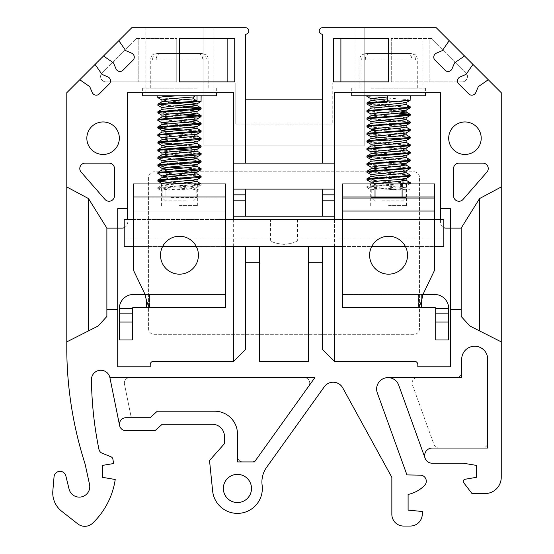 <?xml version="1.0" encoding="UTF-8"?>
<svg xmlns="http://www.w3.org/2000/svg" width="554" height="554" viewBox="0 0 554 554"><rect width="100%" height="100%" fill="white"/><g stroke="black" fill="none" stroke-linecap="round" stroke-linejoin="round"><path stroke-width="0.42" stroke-dasharray="2.77 2.08" d="M100.613 76.452A5.415 5.415 0 0 1 102.199 72.622L136.284 38.538L176.761 38.538L136.284 38.538L102.199 72.622A5.415 5.415 0 0 0 106.029 81.874A5.415 5.415 0 0 1 100.613 76.452M388.569 27.7L354.982 27.7L388.569 27.7M388.569 92.705L354.982 92.705L388.569 92.705M179.468 27.7L145.882 27.7L179.468 27.7M179.468 92.705L145.882 92.705L179.468 92.705M86.84 138.209A16.253 16.253 0 0 0 103.086 154.462A16.253 16.253 0 0 0 119.339 138.209A16.253 16.253 0 0 0 103.086 121.956A16.253 16.253 0 0 0 86.84 138.209M488.247 168.548A5.415 5.415 0 0 0 482.832 163.125L458.996 163.125A5.415 5.415 0 0 0 453.574 168.548L453.574 195.832A5.415 5.415 0 0 0 463.075 199.398L486.911 172.107A5.415 5.415 0 0 0 488.247 168.548M448.698 138.209A16.253 16.253 0 0 0 464.951 154.462A16.253 16.253 0 0 0 481.204 138.209A16.253 16.253 0 0 0 464.951 121.956A16.253 16.253 0 0 0 448.698 138.209M388.001 377.627L461.704 377.627L461.704 359.227A12.998 12.998 0 0 1 474.702 346.229A12.998 12.998 0 0 1 487.707 359.227A12.998 12.998 0 0 0 474.702 346.229A12.998 12.998 0 0 0 461.704 359.227A12.998 12.998 0 0 1 474.702 346.229A12.998 12.998 0 0 1 487.707 359.227L487.707 442.632A5.415 5.415 0 0 1 482.285 448.048L439.052 448.048A5.415 5.415 0 0 1 433.955 444.474L412.432 384.885A5.415 5.415 0 0 1 417.522 377.627A5.415 5.415 0 0 0 412.432 384.885L433.955 444.474A5.415 5.415 0 0 0 439.052 448.048L482.285 448.048A5.415 5.415 0 0 0 487.707 442.632L487.707 359.227L487.707 448.048L432.231 448.048A7.583 7.583 0 0 0 425.098 458.213A7.583 7.583 0 0 0 432.231 463.22L463.324 463.22L476.329 465.388L476.329 477.34L465.062 479.258A2.168 2.168 0 0 0 463.705 482.714L471.994 493.572L484.992 493.572A16.253 16.253 0 0 0 501.245 477.319L501.245 92.705L436.24 27.7L364.193 27.7L364.193 145.792L203.844 145.792L203.844 27.7L245.561 27.7A3.248 3.248 0 0 1 248.808 30.948A3.248 3.248 0 0 1 245.561 34.203L245.561 163.125M223.338 488.462A14.085 14.085 0 0 0 237.424 502.547A14.085 14.085 0 0 0 251.509 488.462A14.085 14.085 0 0 0 237.424 474.383A14.085 14.085 0 0 0 223.338 488.462M109.914 377.69L314.859 377.627L254.501 461.918L237.465 461.918L237.465 433.962L237.465 456.503A5.415 5.415 0 0 0 242.881 461.918L251.717 461.918A5.415 5.415 0 0 0 256.121 459.661L308.716 386.193A5.415 5.415 0 0 0 304.312 377.627L129.788 377.627A5.415 5.415 0 0 0 124.477 384.116L131.277 417.716L150.009 417.716L157.322 411.213L150.009 417.716L157.322 411.213L214.71 411.213A22.749 22.749 0 0 1 237.465 433.962L237.465 456.503A5.415 5.415 0 0 0 242.881 461.918L251.717 461.918A5.415 5.415 0 0 0 256.121 459.661L308.716 386.193A5.415 5.415 0 0 0 304.312 377.627L129.788 377.627A5.415 5.415 0 0 0 124.477 384.116L131.277 417.716L150.009 417.716L125.959 417.716A6.503 6.503 0 0 0 119.588 425.5A6.503 6.503 0 0 0 125.959 430.714L154.961 430.714L162.267 424.212L212.217 424.212A12.243 12.243 0 0 1 224.46 436.455L224.46 443.636L209.53 460.519L212.632 490.989A24.916 24.916 0 0 0 240.318 513.219A24.916 24.916 0 0 0 262.132 485.214A25.055 25.055 0 0 1 266.599 467.354L324.298 386.775A10.921 10.921 0 0 1 342.746 387.876L391.851 477.347L391.851 514.327A11.731 11.731 0 0 0 403.582 526.058L410.23 526.058A12.063 12.063 0 0 0 422.238 515.172L422.598 511.529L408.104 510.102L408.104 494.438A32.527 32.527 0 0 0 424.551 485.442A6.039 6.039 0 0 0 420.361 475.159L406.941 474.91L377.302 392.869A11.378 11.378 0 0 1 386.034 377.793A11.378 11.378 0 0 1 398.7 385.134L425.098 458.213M322.483 163.125L322.483 34.203A3.248 3.248 0 0 1 319.229 30.948A3.248 3.248 0 0 1 322.483 27.7L364.193 27.7L364.193 145.792L203.844 145.792L203.844 27.7L131.797 27.7L66.792 92.705L66.792 351.104A382.239 382.239 0 0 0 85.087 463.989L89.533 484.397A10.491 10.491 0 0 1 81.646 496.848A10.491 10.491 0 0 1 69.091 489.127L65.836 475.879A5.997 5.997 0 0 0 54.043 476.793L52.838 490.858A23.406 23.406 0 0 0 61.709 511.273L77.782 523.89A11.378 11.378 0 0 0 92.684 523.142A76.071 76.071 0 0 0 115.232 479.501L102.545 477.34L102.545 465.388L113.605 463.539L112.912 459.259A3.248 3.248 0 0 0 110.918 456.766L102.22 453.262A5.415 5.415 0 0 1 98.937 449.322A368.251 368.251 0 0 1 91.452 379.725A9.328 9.328 0 0 1 109.927 377.766L119.588 425.5M449.211 40.671L442.314 50.629L436.4 53.156A4.335 4.335 0 0 0 435.035 60.206L444.994 70.164A4.335 4.335 0 0 0 452.043 68.8L454.571 62.886L464.529 55.989M472.957 64.416L466.066 74.374L460.145 76.902A4.335 4.335 0 0 0 458.788 83.952L468.746 93.91A4.335 4.335 0 0 0 475.796 92.546L478.324 86.632L488.282 79.741M235.81 82.955L245.561 82.955L235.81 82.955L235.81 124.124L235.81 82.955M332.234 124.124L235.81 124.124L332.234 124.124L332.234 82.955L332.234 124.124M322.483 82.955L332.234 82.955L322.483 82.955M245.561 99.208L322.483 99.208M429.856 81.874L429.856 38.538L431.753 38.538L465.845 72.622A5.415 5.415 0 0 1 462.015 81.874L391.276 81.874L391.276 38.538L429.856 38.538L429.856 81.874L391.276 81.874L391.276 38.538L431.753 38.538L465.845 72.622A5.415 5.415 0 0 1 462.015 81.874L429.856 81.874M414.032 334.311L154.012 334.311A5.415 5.415 0 0 1 148.59 328.889L148.59 177.211A5.415 5.415 0 0 1 154.012 171.795L414.032 171.795A5.415 5.415 0 0 1 419.447 177.211L419.447 328.889A5.415 5.415 0 0 1 414.032 334.311L154.012 334.311A5.415 5.415 0 0 1 148.59 328.889L148.59 177.211A5.415 5.415 0 0 1 154.012 171.795L414.032 171.795A5.415 5.415 0 0 1 419.447 177.211L419.447 328.889A5.415 5.415 0 0 1 414.032 334.311M461.704 359.227L461.704 372.205A5.415 5.415 0 0 1 456.288 377.627L417.522 377.627L456.288 377.627A5.415 5.415 0 0 0 461.704 372.205L461.704 359.227M176.761 81.874L106.029 81.874L138.188 81.874L138.188 38.538L138.188 81.874L176.761 81.874L176.761 38.538L176.761 81.874M501.245 341.873L469.91 326.029L461.163 316.438L461.163 228.13L445.991 228.13A5.415 5.415 0 0 1 440.575 222.715L440.575 92.705L334.401 92.705L334.401 361.374L414.572 361.374A3.248 3.248 0 0 1 417.827 364.622L417.827 366.79L450.326 366.79L450.326 208.629L440.575 208.629M124.214 227.68A5.415 5.415 0 0 0 127.468 222.715A5.415 5.415 0 0 1 122.046 228.13L117.718 228.13L117.718 366.79L150.217 366.79L150.217 364.622A3.248 3.248 0 0 1 153.465 361.374L233.643 361.374L233.643 92.705L127.468 92.705L127.468 219.467M334.401 246.551L334.401 219.467M233.643 219.467L233.643 246.551M322.483 216.219L322.483 189.129M245.561 189.129L245.561 216.219M118.833 40.671L125.723 50.629L131.644 53.156A4.335 4.335 0 0 1 133.002 60.206L123.043 70.164A4.335 4.335 0 0 1 115.994 68.8L113.466 62.886L103.508 55.989M95.08 64.416L101.978 74.374L107.892 76.902A4.335 4.335 0 0 1 109.256 83.952L99.298 93.91A4.335 4.335 0 0 1 92.248 92.546L89.72 86.632L79.762 79.741M157.322 411.213L214.71 411.213A22.749 22.749 0 0 1 237.465 433.962A22.749 22.749 0 0 0 214.71 411.213L157.322 411.213M127.468 208.629L117.718 208.629L117.718 228.13L106.88 228.13L88.46 198.554L66.792 186.961M106.88 228.13L106.88 316.438L98.134 326.029L66.792 341.873M501.245 186.961L479.577 198.554L461.163 228.13M440.575 219.467L440.575 222.715A5.415 5.415 0 0 0 443.823 227.68M106.88 309.388L117.718 309.388M450.326 309.388L461.163 309.388M245.561 246.551L322.483 246.551L245.561 246.551L245.561 349.456L233.643 361.374M259.646 246.551L259.646 361.374L308.398 361.374L308.398 246.551M334.401 163.125L233.643 163.125M233.643 189.129L334.401 189.129M334.401 216.219L233.643 216.219M334.401 361.374L322.483 349.456L322.483 246.551M114.463 168.548A5.415 5.415 0 0 0 109.048 163.125L85.212 163.125A5.415 5.415 0 0 0 81.133 172.107L104.969 199.398A5.415 5.415 0 0 0 114.463 195.832L114.463 168.548M388.569 38.538L333.314 38.538L333.314 81.874L340.897 81.874L340.897 38.538M388.569 81.874L340.897 81.874M227.14 38.538L234.723 38.538L234.723 81.874L227.14 81.874L227.14 38.538L179.468 38.538M227.14 81.874L179.468 81.874M270.477 219.467L297.56 219.467L270.477 219.467L270.477 238.968C269.708 241.53 274.223 243.338 284.022 244.383C293.821 243.338 298.336 241.53 297.56 238.968C298.336 241.53 293.821 243.338 284.022 244.383C274.223 243.338 269.708 241.53 270.477 238.968L124.214 238.968L124.214 246.551L443.823 246.551L124.214 246.551L443.823 246.551L443.823 219.467L124.214 219.467L124.214 238.968M297.56 219.467L297.56 238.968L443.823 238.968M133.424 246.551L162.606 246.551M196.338 246.551L225.513 246.551M342.524 246.551L371.706 246.551M405.438 246.551L434.62 246.551M133.424 219.467L225.513 219.467M342.524 219.467L434.62 219.467M374.926 88.197L417.28 88.197L374.926 88.197M361.727 58.946L361.727 60.026L411.809 60.026L411.809 58.946L361.727 58.946C362.032 55.635 363.639 53.835 366.547 53.523L406.989 53.523C409.905 53.842 411.511 55.642 411.809 58.946M365.335 60.026L365.335 58.946L417.28 58.946L415.41 58.946L415.41 60.026L361.727 60.026M371.062 88.197L425.41 88.197L371.062 88.197M351.735 95.78L425.41 95.78M381.879 200.873L402.654 200.873L381.879 200.873M405.909 197.619L371.235 197.619M380.335 190.036L405.909 190.036L380.335 190.036M384.982 190.036L397.779 189.115L406.027 187.751L409.96 190.036L371.45 190.036L409.863 190.036L369.663 187.079L366.99 186.359L378.271 185.161L398.887 183.963M401.075 190.036L378.216 188.699L366.9 187.404L370.044 186.753L409.309 183.963M369.726 95.78L410.237 95.78L369.726 95.78M410.237 100.191L407.259 99.554L366.997 96.5M398.873 105.53L377.212 104.263L366.9 103.03M410.237 107.774L407.834 107.206L366.997 104.09M398.873 113.113L377.212 111.853L366.9 110.62M398.873 114.062L366.997 111.673M410.154 121.894L369.663 118.819L366.9 118.203M410.244 122.946L406.068 122.178L392.211 121.264M377.752 120.419L366.997 119.255M410.154 129.477L369.663 126.402L366.9 125.786M410.237 130.522L407.772 129.948L366.997 126.838M410.154 137.06L369.663 133.992L366.9 133.369M410.237 138.105L406.581 137.399L378.306 135.619L366.997 134.421M410.154 144.642L369.663 141.575L366.9 140.951M410.237 145.695L407.889 145.134L366.997 142.004M410.154 152.232L369.663 149.158L366.9 148.534M410.237 153.278L407.19 152.634L366.997 149.594M398.873 158.617L377.212 157.357L366.9 156.124M410.237 160.861L407.176 160.217L366.99 157.177M410.154 167.398L369.663 164.323L366.9 163.707M410.237 168.444L407.204 167.807L366.997 164.76M410.154 174.981L369.663 171.906L366.9 171.29M410.237 176.027L407.515 175.424L366.997 172.342M398.873 181.373L377.212 180.105L366.9 178.873M410.237 183.616L407.273 182.979L366.997 179.925M410.154 106.728L399.406 105.558M410.237 115.357L408.54 114.886M410.154 159.815L399.399 158.652M410.154 182.564L399.399 181.4M406.027 187.751L379.365 185.32L371.125 183.963L366.99 186.359M401.103 179.351L377.738 177.612M406.137 172.709L396.92 171.415L379.365 170.154L371.118 168.797M401.103 164.185L379.365 162.571L371.118 161.207M401.103 156.602L379.365 154.982L371.118 153.624M406.137 149.961L396.92 148.666L379.365 147.399L371.118 146.041M406.137 142.316L396.92 141.083L379.365 139.816L371.118 138.458M406.137 134.788L396.92 133.493L379.365 132.233L371.007 130.938M406.137 127.143L396.92 125.91L379.365 124.65L371.118 123.293M401.103 118.681L379.365 117.067L371.118 115.703M401.103 111.098L379.365 109.477L371.118 108.12M406.137 104.457L396.92 103.162L379.365 101.894L371.118 100.537M387.565 98.847L387.661 95.78M387.565 101.202L387.752 98.834M371.007 189.773L406.137 185.985L371.007 182.19M406.137 178.464L371.007 174.607M406.02 170.951L396.92 169.517L371.125 167.156M406.137 163.298L396.92 161.934L379.365 160.674L371.007 159.504M406.02 155.778L396.92 154.351L379.365 153.091L371.007 151.858M406.02 148.195L396.92 146.768L379.365 145.501L371.007 144.269M406.02 140.612L396.92 139.186L379.365 137.918L371.007 136.686M406.02 133.029L396.92 131.603L376.041 130.052M406.137 125.377L396.92 124.013L379.365 122.753L371.007 121.52M406.02 117.857L396.92 116.43L379.365 115.17L371.007 113.937M406.137 110.204L371.007 106.354M399.379 101.458L379.365 99.997L371.007 98.764M366.547 53.523L406.989 53.523M415.41 58.946C415.112 55.642 413.506 53.835 410.597 53.523L370.155 53.523C367.24 53.835 365.633 55.642 365.335 58.946M410.597 53.523L370.155 53.523M411.809 60.026L415.41 60.026M193.117 88.197L150.757 88.197L193.117 88.197M156.235 58.946L156.235 60.026L206.31 60.026L206.31 58.946L208.179 58.946L156.235 58.946C156.533 55.635 158.139 53.835 161.055 53.523L201.49 53.523C204.405 53.842 206.012 55.642 206.31 58.946M152.627 60.026L152.627 58.946L202.709 58.946L202.709 60.026L156.235 60.026M196.982 88.197L142.634 88.197L196.982 88.197M142.634 95.78L216.309 95.78M186.165 200.873L165.383 200.873L186.165 200.873M171.228 197.619L196.802 197.619L171.228 197.619M187.709 190.036L162.135 190.036L187.709 190.036M187.785 190.036L166.816 190.036L191.878 190.036L169.171 188.949L157.897 187.557L201.06 183.963M171.525 190.036L157.89 188.706L161.124 187.924L189.766 186.109L201.137 184.814L190.604 183.568L169.171 182.314M178.083 95.78L195.32 95.78M201.137 101.389L198.284 100.759L157.89 97.698M190.271 106.763L169.171 105.53L157.8 104.235M183.118 107.289L157.89 105.281M175.833 113.501L157.8 111.818M183.111 114.872L157.89 112.864M201.047 123.092L157.8 119.401M183.111 122.455L157.938 120.481M201.047 130.675L157.8 126.991M201.047 138.258L157.8 134.574M201.137 139.31L197.896 138.638L157.89 135.619M159.49 142.62L157.8 142.156M169.171 144.4L157.89 143.209M201.047 153.423L157.8 149.739M201.137 154.476L198.297 153.853L157.89 150.785M175.833 159.005L157.8 157.322M201.137 162.066L198.242 161.429L157.89 158.368M201.047 168.596L157.8 164.905M168.645 167.121L157.89 165.958M201.047 176.179L157.8 172.488M168.658 174.704L157.89 173.541M201.047 183.762L157.8 180.078M201.137 108.972L199.447 108.494M201.137 116.562L199.44 116.084M201.137 124.138L199.44 123.667M201.137 131.727L195.458 130.82L183.118 130.038M201.047 145.84L190.832 144.712L169.171 143.451M201.137 146.893L195.555 145.993L183.118 145.203M201.047 161.006L190.271 159.85M201.137 169.642L195.694 168.762L183.111 167.959M201.137 177.232L195.271 176.31L183.118 175.542M196.919 188.949L198.789 190.036L191.878 190.036L196.919 188.949L161.913 185.32L171.574 183.963M192.003 180.549L171.124 178.997L162.024 177.571M197.03 173.914L188.679 172.682L171.124 171.415L162.024 169.988M192.003 165.376L171.124 163.832L162.024 162.405M192.003 157.793L171.124 156.249L162.024 154.822M197.03 151.159L192.003 150.21M175.826 148.998L162.024 147.239M192.003 142.627L171.124 141.083L162.024 139.656M197.03 135.993L188.679 134.761L171.124 133.493L162.024 132.067M192.003 127.455L171.124 125.91L162.024 124.484M192.003 119.872L171.124 118.327L162.024 116.901M196.919 113.106L171.124 110.745L162.024 109.318M175.826 103.494L162.024 101.735M157.89 188.706L160.182 190.036L166.816 190.036L196.919 187.307L188.679 185.95L163.859 183.963M196.919 179.725L188.679 178.367L166.941 176.754M196.919 172.142L188.679 170.784L166.941 169.171M196.919 164.559L188.679 163.201L166.941 161.588M196.919 156.976L188.679 155.619L171.124 154.351L161.907 153.056M196.919 149.393L188.679 148.029L166.941 146.415M196.919 141.803L188.679 140.446L171.124 139.186L161.907 137.891M196.919 134.22L188.679 132.863L166.941 131.25M196.919 126.637L188.679 125.28L166.941 123.667M197.03 118.992L188.679 117.697L171.124 116.43L161.907 115.135M190.299 110.239L171.124 108.847L161.907 107.552M190.299 102.656L171.124 101.264L161.907 99.969M161.055 53.523L201.49 53.523M202.709 58.946C202.404 55.642 200.797 53.835 197.889 53.523L157.447 53.523C154.531 53.835 152.925 55.642 152.627 58.946M197.889 53.523L157.447 53.523M206.31 60.026L202.709 60.026M388.569 236.253A18.961 18.961 0 0 1 407.529 255.214A18.961 18.961 0 0 1 388.569 274.175A18.961 18.961 0 0 0 407.529 255.214A18.961 18.961 0 0 0 388.569 236.253A18.961 18.961 0 0 1 407.529 255.214A18.961 18.961 0 0 1 388.569 274.175A18.961 18.961 0 0 1 369.608 255.214A18.961 18.961 0 0 1 388.569 236.253A18.961 18.961 0 0 0 369.608 255.214A18.961 18.961 0 0 0 388.569 274.175A18.961 18.961 0 0 1 369.608 255.214A18.961 18.961 0 0 1 388.569 236.253M388.569 183.963L406.449 183.963L388.569 183.963M388.569 196.961L406.449 196.961L388.569 196.961M388.569 198.041L406.449 198.041L388.569 198.041M388.569 205.631L406.449 205.631L388.569 205.631M421.615 307.47L418.367 307.47L418.367 294.472L423.062 294.25L434.62 270.137L423.062 294.25L418.367 294.472L421.615 294.472L421.615 307.47L434.62 307.47A1.08 1.08 0 0 1 435.7 308.557L435.7 339.976L448.698 339.976L448.698 308.557A14.085 14.085 0 0 0 434.62 294.472L342.524 294.472L342.524 211.046L434.62 211.046L434.62 270.137L434.62 198.041L434.62 211.046L434.62 198.041L342.524 198.041L342.524 307.47L342.524 183.963L342.524 196.961L434.62 196.961L342.524 196.961M418.367 307.47L342.524 307.47L342.524 294.472L418.367 294.472L418.367 307.47L418.685 294.465L418.685 307.186C420.147 305.33 421.608 301.016 423.062 294.25L434.62 270.137L434.62 183.963L342.524 183.963M421.615 300.005L421.615 294.472L423.014 294.472M435.7 308.557L448.698 308.557M434.62 183.963L434.62 196.961M342.524 211.046L342.524 198.041L342.524 211.046L434.62 211.046M402.114 196.961L402.114 183.963M375.03 196.961L375.03 183.963M179.468 236.253A18.961 18.961 0 0 0 160.508 255.214A18.961 18.961 0 0 0 179.468 274.175A18.961 18.961 0 0 1 160.508 255.214A18.961 18.961 0 0 1 179.468 236.253A18.961 18.961 0 0 1 198.429 255.214A18.961 18.961 0 0 1 179.468 274.175A18.961 18.961 0 0 1 160.508 255.214A18.961 18.961 0 0 1 179.468 236.253A18.961 18.961 0 0 1 198.429 255.214A18.961 18.961 0 0 1 179.468 274.175A18.961 18.961 0 0 0 198.429 255.214A18.961 18.961 0 0 0 179.468 236.253M179.468 183.963L197.349 183.963L161.595 183.963L161.595 196.961L179.468 196.961L161.595 196.961M179.468 198.041L197.349 198.041L179.468 198.041M179.468 205.631L197.349 205.631L179.468 205.631M145.03 294.472L225.513 294.472L225.513 211.046L133.424 211.046L133.424 270.137L133.424 196.961L225.513 196.961L225.513 294.25L225.513 211.046L133.424 211.046L133.424 270.137L144.975 294.25L133.424 270.137L144.975 294.25L149.358 294.465L149.358 307.186C147.897 305.33 146.436 301.016 144.975 294.25L225.513 294.25L225.513 307.47L133.424 307.47A1.08 1.08 0 0 0 132.344 308.557L132.344 313.121L119.339 313.121L119.339 339.976L132.344 339.976L132.344 313.121M149.358 307.186L149.358 294.465L144.975 294.25L225.513 294.25L225.513 307.47L225.513 294.472L149.358 294.465L149.677 307.47L149.677 294.472L133.424 294.472A14.085 14.085 0 0 0 119.339 308.557L119.339 313.121M119.339 308.557L132.344 308.557M225.513 196.961L225.513 183.963L193.014 183.963L193.014 196.961L225.513 196.961L225.513 183.963M133.424 183.963L133.424 196.961L193.014 196.961L193.014 183.963L165.93 183.963L165.93 196.961L165.93 183.963L133.424 183.963L133.424 196.961M179.468 196.961L197.349 196.961L179.468 196.961M133.424 198.041L133.424 211.046L133.424 198.041L133.424 211.046L225.513 211.046L225.513 198.041L133.424 198.041L225.513 198.041L225.513 211.046L225.513 198.041M423.062 294.25L342.524 294.25M448.698 313.121L435.7 313.121M435.7 322.061L448.698 322.061M146.422 300.005L146.422 307.47M144.975 294.25L225.513 294.25M119.339 322.061L132.344 322.061M354.982 92.705L354.982 27.7M145.882 92.705L145.882 27.7M213.055 92.705L213.055 27.7M422.155 92.705L422.155 27.7M359.858 88.197L359.858 58.946C360.183 55.656 361.984 53.849 365.28 53.523M351.735 88.197L351.735 92.705M374.483 200.873L371.658 198.041M371.235 190.036L371.235 196.961M366.9 186.456L366.9 187.404M406.137 185.985L406.137 187.882M410.147 183.72L406.02 186.116M366.997 187.508L371.125 189.904M405.909 190.036L405.909 196.961M402.654 200.873L405.48 198.041M425.41 88.197L425.41 92.705M417.28 88.197L417.28 58.946C416.961 55.656 415.154 53.849 411.864 53.523M150.757 88.197L150.757 58.946C151.083 55.656 152.883 53.849 156.18 53.523M208.179 88.197L208.179 58.946C207.861 55.656 206.053 53.849 202.764 53.523M142.634 88.197L142.634 92.705M165.383 200.873L162.135 197.619L162.135 190.036M157.8 187.661L157.8 188.602M201.137 183.963L201.137 184.814M162.024 185.154L157.897 187.557M197.03 187.183L197.03 189.08M161.907 183.395L161.907 185.292M201.054 184.918L196.919 187.307M196.802 190.036L196.802 197.619L193.554 200.873M216.309 88.197L216.309 92.705M406.449 196.961L406.449 183.963M406.449 205.631L406.449 198.041M370.695 205.631L370.695 198.041M370.695 196.961L370.695 183.963M161.595 205.631L161.595 198.041M197.349 205.631L197.349 198.041M197.349 196.961L197.349 183.963"/><path stroke-width="0.83" d="M86.84 138.209A16.253 16.253 0 0 0 103.086 154.462A16.253 16.253 0 0 0 119.339 138.209A16.253 16.253 0 0 0 103.086 121.956A16.253 16.253 0 0 0 86.84 138.209M488.247 168.548A5.415 5.415 0 0 0 482.832 163.125L458.996 163.125A5.415 5.415 0 0 0 453.574 168.548L453.574 195.832A5.415 5.415 0 0 0 463.075 199.398L486.911 172.107A5.415 5.415 0 0 0 488.247 168.548M448.698 138.209A16.253 16.253 0 0 0 464.951 154.462A16.253 16.253 0 0 0 481.204 138.209A16.253 16.253 0 0 0 464.951 121.956A16.253 16.253 0 0 0 448.698 138.209M223.338 488.462A14.085 14.085 0 0 0 237.424 502.547A14.085 14.085 0 0 0 251.509 488.462A14.085 14.085 0 0 0 237.424 474.383A14.085 14.085 0 0 0 223.338 488.462M66.792 341.873L66.792 351.104A382.239 382.239 0 0 0 85.087 463.989L89.533 484.397A10.491 10.491 0 0 1 81.646 496.848A10.491 10.491 0 0 1 69.091 489.127L65.836 475.879A5.997 5.997 0 0 0 54.043 476.793L52.838 490.858A23.406 23.406 0 0 0 61.709 511.273L77.782 523.89A11.378 11.378 0 0 0 92.684 523.142A76.071 76.071 0 0 0 115.232 479.501L102.545 477.34L102.545 465.388L113.605 463.539L112.912 459.259A3.248 3.248 0 0 0 110.918 456.766L102.22 453.262A5.415 5.415 0 0 1 98.937 449.322A368.251 368.251 0 0 1 91.452 379.725A9.328 9.328 0 0 1 109.914 377.69L314.859 377.627L254.501 461.918L237.465 461.918L237.465 433.962A22.749 22.749 0 0 0 214.71 411.213L157.322 411.213L150.009 417.716L125.959 417.716A6.503 6.503 0 0 0 119.456 424.212A6.503 6.503 0 0 0 125.959 430.714L154.961 430.714L162.267 424.212L212.217 424.212A12.243 12.243 0 0 1 224.46 436.455L224.46 443.636L209.53 460.519L212.632 490.989A24.916 24.916 0 0 0 240.318 513.219A24.916 24.916 0 0 0 262.132 485.214A25.055 25.055 0 0 1 266.599 467.354L324.298 386.775A10.921 10.921 0 0 1 342.746 387.876L391.851 477.347L391.851 514.327A11.731 11.731 0 0 0 403.582 526.058L410.23 526.058A12.063 12.063 0 0 0 422.238 515.172L422.598 511.529L408.104 510.102L408.104 494.438A32.527 32.527 0 0 0 424.551 485.442A6.039 6.039 0 0 0 420.361 475.159L406.941 474.91L377.302 392.869A11.378 11.378 0 0 1 388.001 377.627L461.704 377.627L461.704 359.227A12.998 12.998 0 0 1 474.702 346.229A12.998 12.998 0 0 1 487.707 359.227L487.707 448.048L432.231 448.048A7.583 7.583 0 0 0 424.641 455.63A7.583 7.583 0 0 0 432.231 463.22L463.324 463.22L476.329 465.388L476.329 477.34L465.062 479.258A2.168 2.168 0 0 0 463.705 482.714L471.994 493.572L484.992 493.572A16.253 16.253 0 0 0 501.245 477.319L501.245 186.961L479.577 198.554L461.163 228.13L450.326 228.13L450.326 208.629L440.575 208.629L440.575 92.705L334.401 92.705L334.401 163.125L245.561 163.125L245.561 34.203A3.248 3.248 0 0 0 248.808 30.948A3.248 3.248 0 0 0 245.561 27.7L131.797 27.7L118.833 40.671L125.723 50.629L131.644 53.156A4.335 4.335 0 0 1 133.002 60.206L123.043 70.164A4.335 4.335 0 0 1 115.994 68.8L113.466 62.886L103.508 55.989L95.08 64.416L101.978 74.374L107.892 76.902A4.335 4.335 0 0 1 109.256 83.952L99.298 93.91A4.335 4.335 0 0 1 92.248 92.546L89.72 86.632L79.762 79.741L66.792 92.705L66.792 341.873L98.134 326.029L106.88 316.438L106.88 309.388L117.718 309.388L117.718 366.79L150.217 366.79L150.217 364.622A3.248 3.248 0 0 1 153.465 361.374L233.643 361.374L245.561 349.456L245.561 246.551L259.646 246.551L259.646 361.374L308.398 361.374L308.398 246.551L322.483 246.551L322.483 349.456L334.401 361.374L334.401 246.551M388.001 377.627A11.378 11.378 0 0 1 398.7 385.134L425.098 458.213M109.914 377.69A9.328 9.328 0 0 1 109.927 377.766L119.588 425.5M501.245 186.961L501.245 92.705L488.282 79.741L478.324 86.632L475.796 92.546A4.335 4.335 0 0 1 468.746 93.91L458.788 83.952A4.335 4.335 0 0 1 460.145 76.902L466.066 74.374L472.957 64.416L464.529 55.989L454.571 62.886L452.043 68.8A4.335 4.335 0 0 1 444.994 70.164L435.035 60.206A4.335 4.335 0 0 1 436.4 53.156L442.314 50.629L449.211 40.671L436.24 27.7L322.483 27.7A3.248 3.248 0 0 0 319.229 30.948A3.248 3.248 0 0 0 322.483 34.203L322.483 163.125M322.483 99.208L245.561 99.208M245.561 163.125L233.643 163.125L233.643 92.705L127.468 92.705L127.468 208.629L117.718 208.629L117.718 228.13L106.88 228.13L88.46 198.554L66.792 186.961M114.463 168.548A5.415 5.415 0 0 0 109.048 163.125L85.212 163.125A5.415 5.415 0 0 0 81.133 172.107L104.969 199.398A5.415 5.415 0 0 0 114.463 195.832L114.463 168.548M234.723 81.874L234.723 38.538L179.468 38.538L179.468 81.874L234.723 81.874M117.718 309.388L117.718 228.13L122.046 228.13A5.415 5.415 0 0 0 124.214 227.68M334.401 189.129L334.401 216.219L245.561 216.219L245.561 200.174L233.643 200.174L233.643 189.129L334.401 189.129L334.401 163.125M334.401 219.467L334.401 216.219M245.561 216.219L233.643 216.219L233.643 200.174M233.643 163.125L233.643 189.129M233.643 216.219L233.643 219.467M233.643 246.551L233.643 361.374M334.401 200.174L322.483 200.174L322.483 216.219M333.314 81.874L388.569 81.874L388.569 38.538L333.314 38.538L333.314 81.874M334.401 361.374L414.572 361.374A3.248 3.248 0 0 1 417.827 364.622L417.827 366.79L450.326 366.79L450.326 309.388L461.163 309.388L461.163 316.438L469.91 326.029L501.245 341.873M449.211 40.671L464.529 55.989M472.957 64.416L488.282 79.741M322.483 200.174L322.483 189.129M245.561 189.129L245.561 200.174M103.508 55.989L118.833 40.671M79.762 79.741L95.08 64.416M106.88 228.13L106.88 309.388M88.46 330.918L88.46 198.554M461.163 309.388L461.163 228.13M479.577 198.554L479.577 330.918M440.575 208.629L440.575 219.467M443.823 227.68A5.415 5.415 0 0 0 445.991 228.13L450.326 228.13L450.326 309.388M127.468 219.467L127.468 208.629M340.897 81.874L340.897 38.538M227.14 81.874L227.14 38.538M133.424 219.467L124.214 219.467L124.214 246.551L133.424 246.551M162.606 246.551L196.338 246.551M225.513 246.551L245.561 246.551M259.646 246.551L308.398 246.551M322.483 246.551L342.524 246.551M371.706 246.551L405.438 246.551M434.62 246.551L443.823 246.551L443.823 219.467L434.62 219.467M225.513 219.467L342.524 219.467M425.41 92.705L425.41 95.78L351.735 95.78L351.735 92.705M371.658 198.041L371.235 197.619L405.909 197.619L405.909 196.961M371.125 98.896L366.9 96.396L369.726 95.78M371.125 106.486L366.997 104.09L366.99 102.933L387.565 101.202L387.565 95.78M366.9 103.979L369.705 103.363L410.147 100.295L410.237 95.78M371.125 114.069L366.997 111.673L366.99 110.516L407.481 107.448L410.23 106.797L406.027 104.332M366.9 111.569L369.947 110.925L410.147 107.878L410.237 106.825M371.125 121.651L366.997 119.255L366.99 118.099L407.481 115.031L410.154 114.311L398.873 113.113M392.211 121.264L377.752 120.419M366.9 119.152L370.051 118.494L410.147 115.461L410.237 114.408M376.041 130.052L371.125 129.234L366.997 126.838L366.99 125.682L407.481 122.614L410.154 121.894L406.027 119.498L401.103 118.681M366.9 126.734L369.94 126.09L410.154 123.05L410.237 121.991M371.125 136.817L366.997 134.421L366.99 133.272L407.481 130.197L410.154 129.477L406.027 127.081L397.779 128.438L371.118 130.876L366.99 133.272M366.9 134.317L369.982 133.673L410.147 130.633L410.237 129.581M366.9 141.9L366.99 140.855L378.271 139.656L407.481 137.78L410.23 137.129L406.027 134.664M371.125 144.4L366.907 141.9L369.802 141.277L398.797 139.407L410.147 138.216L410.237 137.163M371.125 151.99L366.997 149.594L366.99 148.437L407.481 145.363L410.154 144.642L406.027 142.253L397.779 143.611L371.118 146.041L366.99 148.437M366.9 149.483L369.38 148.908L410.147 145.799L410.237 144.746M366.9 157.073L370.688 156.346L410.147 153.382L406.02 155.778L380.224 158.146L371.125 159.573L366.997 157.177L366.9 156.124L378.271 154.829L407.481 152.952L410.23 152.302L406.027 149.836M366.9 164.656L369.615 164.046L410.147 160.965L406.02 163.361L380.224 165.729L371.125 167.156L366.9 164.656L366.99 163.603L407.481 160.535L410.237 159.912L406.027 157.419L401.103 156.602M371.125 174.739L366.997 172.342L366.99 171.186L407.481 168.118L410.237 167.495L406.027 165.002L401.103 164.185M366.9 172.239L370.114 171.574L410.147 168.555L410.237 167.495M371.125 182.321L366.997 179.925L366.99 178.776L407.481 175.701L410.23 175.05L406.027 172.585M366.9 179.821L369.705 179.205L410.147 176.137L410.237 175.085M399.406 105.558L398.873 105.53M408.54 114.886L398.873 114.062M410.147 153.382L410.237 152.329M399.399 158.652L398.873 158.617M410.147 160.965L410.237 159.912M398.887 183.963L410.237 182.668L406.027 180.168L401.103 179.351M399.399 181.4L398.873 181.373M409.309 183.963L410.237 183.616L410.237 182.668M371.125 183.963L397.779 181.525L406.027 180.168M377.738 177.612L371.007 176.504L371.014 174.579L406.02 170.951L410.147 168.548M366.99 178.776L371.118 176.38L397.779 173.942L406.137 172.709L406.137 170.812M366.99 171.186L371.118 168.797L397.779 166.359L406.027 165.002M366.99 163.603L371.118 161.207L397.779 158.776L406.137 157.544L406.137 155.646M366.99 156.02L371.118 153.624L397.779 151.194L406.137 149.961L406.137 148.063M366.99 140.855L371.118 138.458L397.779 136.021L406.137 134.788L406.137 132.898M371.125 129.234L371.118 130.876M366.99 125.682L371.118 123.293L397.779 120.855L406.137 119.622L406.137 117.725M366.99 118.099L371.118 115.703L397.779 113.272L406.137 112.04L401.103 111.098M366.99 110.516L371.118 108.12L397.779 105.689L406.137 104.457L406.13 102.532L399.379 101.458M366.99 102.933L371.118 100.537L387.565 98.847M371.007 184.087L371.014 182.162L380.224 180.895L397.779 179.634L406.137 178.402L406.137 180.292M406.02 163.361L406.137 165.127M371.007 153.749L371.014 151.824L406.02 148.195L410.147 145.799M371.007 146.166L371.014 144.241L406.02 140.612L410.147 138.216M371.007 138.583L371.014 136.658L406.02 133.029L410.147 130.633M371.007 129.103L406.137 125.315L406.137 127.205M371.007 123.417L371.014 121.485L406.02 117.857L410.147 115.461M371.007 115.834L371.014 113.902L380.224 112.642L397.779 111.375L406.137 110.142L406.137 112.04M371.007 108.245L371.014 106.32L406.02 102.691L410.147 100.295M371.007 100.662L371.014 98.737L387.565 96.95M216.309 92.705L216.309 95.78L142.634 95.78L142.634 92.705M162.017 100.094L157.8 97.601L163.659 96.673L178.083 95.78L195.32 95.78L193.699 96.936L170.258 98.737L161.907 99.969L161.907 101.867M162.017 107.677L157.89 105.281L157.897 104.131L168.111 103.002L197.023 101.202L193.699 98.834L193.699 96.936M157.8 105.184L160.459 104.574L201.054 101.493L201.137 95.78M162.017 115.26L157.89 112.871L157.897 111.714L201.13 108.058L190.271 106.763M157.8 112.767L160.618 112.143L201.047 109.076L201.137 108.023M157.938 120.481L157.897 119.297L201.13 115.641L190.832 114.38L175.833 113.501M157.8 120.35L160.702 119.719L201.054 116.659L201.137 115.613M157.8 126.991L201.13 123.223L196.919 120.696L192.003 119.872M183.118 130.038L169.171 129.227L157.8 127.932L160.66 127.302L201.054 124.241L201.137 123.196M162.017 138.015L157.89 135.619L157.897 134.463L201.13 130.813L196.919 128.279L192.003 127.455M157.8 135.522L160.667 134.885L201.054 131.824L201.137 130.779M169.171 143.451L159.49 142.62M166.941 146.415L162.017 145.598L157.89 143.202L157.897 142.053L201.13 138.396L196.919 135.862M157.8 143.105L160.258 142.517L201.054 139.407L201.137 138.362M162.017 153.181L157.89 150.785L157.897 149.635L201.13 145.979L196.919 143.444L192.003 142.627M157.8 150.688L159.891 150.148L201.054 146.997L201.137 145.944M166.941 161.588L162.017 160.764L157.89 158.368L157.897 157.218L201.13 153.562L196.919 151.027M157.8 158.271L167.633 157.073L189.766 155.771L201.054 154.58L201.137 153.527M166.941 169.171L162.017 168.347L157.89 165.958L157.897 164.801L201.13 161.145L196.919 158.61L192.003 157.793M183.111 167.959L168.645 167.121M157.8 165.854L159.954 165.314L201.054 162.163L201.137 161.117M166.941 176.754L162.017 175.937L157.89 173.541L157.897 172.384L201.13 168.728L196.919 166.2L192.003 165.376M183.118 175.542L168.658 174.704M157.8 173.437L161.242 172.744L189.766 170.944L201.054 169.746L201.137 168.7M168.651 182.287L157.89 181.123L157.897 179.967L201.13 176.317L196.919 173.783M157.8 181.019L159.94 180.479L201.054 177.328L201.137 176.283M197.023 95.78L197.023 101.202M199.447 108.494L183.118 107.289M199.44 116.084L183.111 114.872M199.44 123.667L183.111 122.455M183.118 145.203L169.171 144.4M190.271 159.85L175.833 159.005M201.06 183.963L196.919 181.366L192.003 180.549M171.574 183.963L187.82 182.792L196.919 181.366M157.897 179.967L162.024 177.571L197.023 173.942L197.03 172.017M157.897 172.384L162.024 169.988L187.82 167.627L196.919 166.2M157.897 164.801L162.024 162.405L187.82 160.037L196.919 158.61M157.897 157.218L162.024 154.822L197.023 151.194L197.03 149.261M192.003 150.21L175.826 148.998M157.897 149.635L162.024 147.239L187.82 144.871L196.919 143.444M157.897 142.053L162.024 139.656L197.023 136.021L197.03 134.096M157.897 134.463L162.024 132.067L187.82 129.705L196.919 128.279M157.897 126.88L162.024 124.484L187.82 122.122L196.919 120.696M157.897 119.297L162.024 116.901L187.82 114.54L196.919 113.106L201.047 115.502M157.897 111.714L162.024 109.318L197.023 105.689L188.679 104.422L175.826 103.494M157.897 104.131L162.024 101.735L193.699 98.834M163.859 183.963L161.907 183.395L170.258 182.162L196.919 179.725L201.054 177.328M162.017 175.937L170.258 174.579L196.919 172.142L201.054 169.746M161.907 170.12L161.907 168.222L170.258 166.989L196.919 164.559L201.047 162.163M162.017 160.764L170.258 159.407L196.919 156.976L201.047 154.58M161.907 154.954L161.907 153.056L170.258 151.824L196.919 149.393L201.054 146.997M161.907 147.371L161.907 145.473L170.258 144.241L196.919 141.803L201.054 139.414M161.907 139.788L161.907 137.891L170.258 136.658L196.919 134.22L201.054 131.824M166.941 131.25L161.907 130.308L170.258 129.075L196.919 126.637L201.054 124.241M166.941 123.667L161.907 122.718L197.03 118.93L197.03 120.827M161.907 117.032L161.907 115.135L170.258 113.902L196.919 111.472L190.299 110.239M161.907 109.45L161.907 107.552L170.258 106.32L196.919 103.889L190.299 102.656M388.569 274.175A18.961 18.961 0 0 0 407.529 255.214A18.961 18.961 0 0 0 388.569 236.253A18.961 18.961 0 0 0 369.608 255.214A18.961 18.961 0 0 0 388.569 274.175M342.524 294.25L342.524 211.046L434.62 211.046L434.62 270.137L423.062 294.25L342.524 294.25L342.524 307.47L434.62 307.47A1.08 1.08 0 0 1 435.7 308.557L435.7 313.121L448.698 313.121L448.698 339.976L435.7 339.976L435.7 313.121M434.62 198.041L434.62 196.961L375.03 196.961L375.03 183.963L342.524 183.963L342.524 198.041L434.62 198.041L434.62 211.046M423.014 294.472L434.62 294.472A14.085 14.085 0 0 1 448.698 308.557L448.698 313.121M448.698 308.557L435.7 308.557M418.367 307.47L418.685 307.186C420.147 305.33 421.608 301.016 423.062 294.25M402.114 196.961L402.114 183.963L375.03 183.963M434.62 196.961L434.62 183.963L402.114 183.963M375.03 196.961L342.524 196.961M342.524 198.041L342.524 211.046M179.468 236.253A18.961 18.961 0 0 0 160.508 255.214A18.961 18.961 0 0 0 179.468 274.175A18.961 18.961 0 0 0 198.429 255.214A18.961 18.961 0 0 0 179.468 236.253M161.595 183.963L179.468 183.963M149.358 307.186C147.897 305.33 146.436 301.016 144.975 294.25L133.424 270.137L133.424 183.963L225.513 183.963L225.513 307.47L133.424 307.47A1.08 1.08 0 0 0 132.344 308.557L132.344 339.976L119.339 339.976L119.339 308.557A14.085 14.085 0 0 1 133.424 294.472L145.03 294.472M132.344 308.557L119.339 308.557M259.646 262.804L245.561 262.804M322.483 262.804L308.398 262.804M233.643 194.842L245.561 194.842M322.483 194.842L334.401 194.842M421.615 300.005L421.615 307.47M448.698 322.061L435.7 322.061M146.422 300.005L146.422 307.47M144.975 294.25L225.513 294.25M133.424 196.961L225.513 196.961M119.339 313.121L132.344 313.121M132.344 322.061L119.339 322.061M371.235 196.961L371.235 197.619M366.9 95.78L366.9 96.396M406.027 111.915L410.154 114.311M371.007 167.024L371.007 168.922M371.007 159.441L371.007 161.339M406.137 140.481L406.137 142.378M410.147 107.878L406.02 110.274M410.147 123.05L406.02 125.446M410.147 176.137L406.02 178.533M410.147 183.72L409.731 183.963M405.48 198.041L405.909 197.619M157.8 95.78L157.8 97.601M157.8 126.984L157.8 127.932M196.919 105.523L201.047 107.919M161.907 183.395L161.907 183.963M197.03 179.6L197.03 181.497M161.907 175.812L161.907 177.702M197.03 164.434L197.03 166.332M161.907 160.639L161.907 162.537M197.03 156.851L197.03 158.742M197.03 141.679L197.03 143.576M161.907 130.308L161.907 132.198M197.03 126.513L197.03 128.41M161.907 122.718L161.907 124.615M197.03 111.347L197.03 113.238M197.03 103.764L197.03 105.655M201.047 101.493L196.919 103.889M201.054 109.076L196.919 111.472M201.047 116.659L196.919 119.055M157.89 120.453L162.017 122.85M157.89 128.036L162.017 130.432M157.89 181.123L162.017 183.519"/></g></svg>
